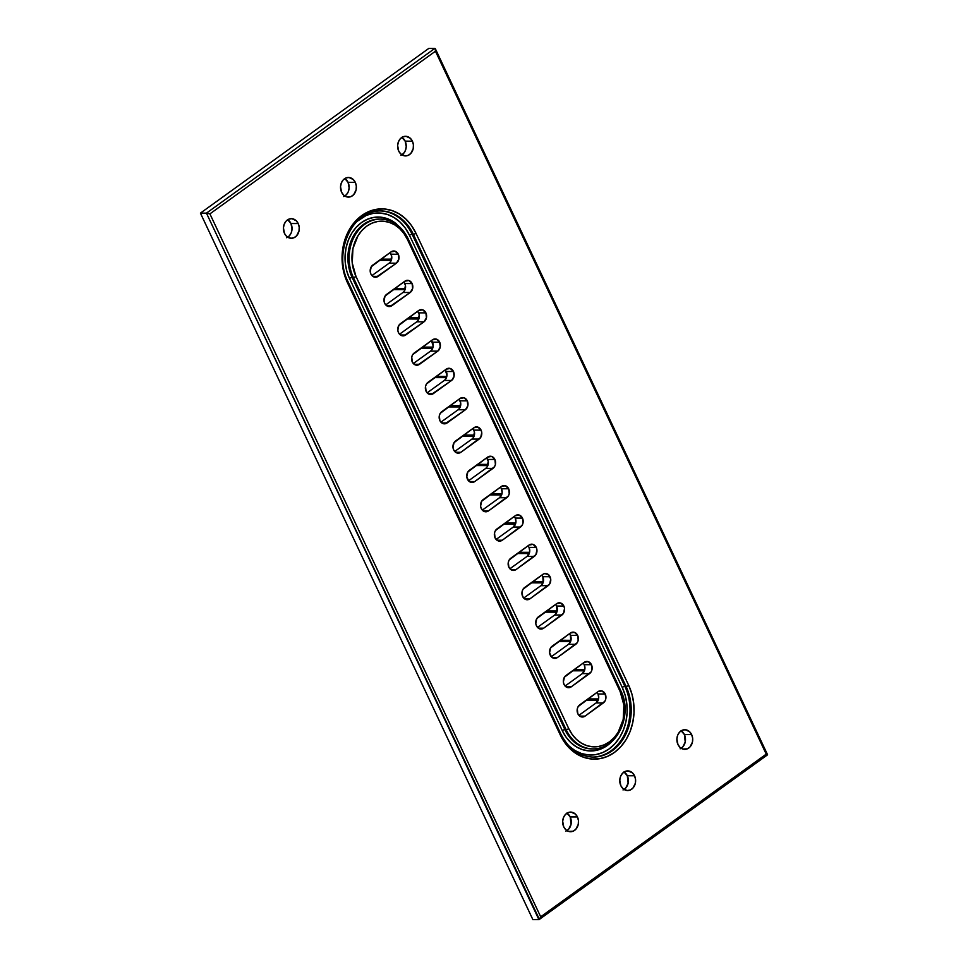 <?xml version="1.0" encoding="UTF-8"?>
<svg xmlns="http://www.w3.org/2000/svg" width="968" height="968" viewBox="0 0 968 968"><rect width="100%" height="100%" fill="white"/><g stroke="black" fill="none" stroke-linecap="round" stroke-linejoin="round"><path stroke-width="1.45" d="M691.648 734.591A9.813 7.925 -89.9 0 1 691.66 744.428A9.813 7.925 -89.9 0 1 684.775 749.353A9.813 7.925 -89.9 0 1 677.939 744.477L679.984 747.344L682.767 749.026L687.365 748.821L690.039 746.885L692.459 742.033L692.652 738.209L691.648 734.591L689.591 731.723L685.284 729.739L682.21 730.259L679.536 732.183L677.673 735.232L676.874 738.935L677.939 744.477A9.813 7.925 -89.9 0 1 677.927 734.639A9.813 7.925 -89.9 0 1 684.8 729.727A9.813 7.925 -89.9 0 1 691.648 734.591L684.412 734.579L691.648 734.591M681.17 748.264A9.813 7.925 90.1 0 0 684.412 734.579L681.048 730.707M634.548 775.779A9.813 7.925 -89.9 0 1 634.56 785.617A9.813 7.925 -89.9 0 1 627.675 790.529A9.813 7.925 -89.9 0 1 620.839 785.665L622.884 788.533L627.203 790.517L630.265 789.997L632.939 788.073L635.359 783.221L635.553 779.397L634.548 775.779L632.491 772.912L628.184 770.927L625.11 771.435L622.436 773.371L620.573 776.421L619.774 780.123L620.839 785.665A9.813 7.925 -89.9 0 1 620.827 775.828A9.813 7.925 -89.9 0 1 627.7 770.903A9.813 7.925 -89.9 0 1 634.548 775.779L627.312 775.767L634.548 775.779M624.07 789.452A9.813 7.925 90.1 0 0 627.312 775.767L623.949 771.895M577.448 816.956A9.813 7.925 -89.9 0 1 577.46 826.793A9.813 7.925 -89.9 0 1 570.576 831.718A9.813 7.925 -89.9 0 1 563.739 826.841L565.784 829.709L568.567 831.391L573.165 831.185L575.839 829.249L578.259 824.397L578.453 820.586L577.448 816.956L575.391 814.088L571.084 812.104L568.01 812.624L565.336 814.548L563.473 817.597L562.674 821.3L563.739 826.841A9.813 7.925 -89.9 0 1 563.727 817.004A9.813 7.925 -89.9 0 1 570.6 812.091A9.813 7.925 -89.9 0 1 577.448 816.956L570.212 816.956L577.448 816.956M566.97 830.629A9.813 7.925 90.1 0 0 570.212 816.956L566.849 813.072M298.192 223.535A9.813 7.925 -89.9 0 1 298.217 233.373A9.813 7.925 -89.9 0 1 291.332 238.285A9.813 7.925 -89.9 0 1 284.495 233.421L286.54 236.289L290.86 238.273L293.921 237.753L296.595 235.829L299.015 230.977L299.209 227.153L298.192 223.535L296.147 220.668L291.84 218.683L288.767 219.191L286.092 221.127L284.217 224.177L283.43 227.879L284.495 233.421A9.813 7.925 -89.9 0 1 284.471 223.584A9.813 7.925 -89.9 0 1 291.356 218.659A9.813 7.925 -89.9 0 1 298.192 223.535L290.969 223.523L298.192 223.535M287.726 237.208A9.813 7.925 90.1 0 0 290.969 223.523L287.605 219.651M412.392 141.171A9.813 7.925 -89.9 0 1 412.416 151.008A9.813 7.925 -89.9 0 1 405.531 155.921A9.813 7.925 -89.9 0 1 398.695 151.056L400.74 153.924L405.06 155.908L408.121 155.388L410.795 153.464L413.215 148.612L413.409 144.789L412.392 141.171L410.347 138.303L406.04 136.319L402.966 136.827L400.292 138.763L398.417 141.8L397.63 145.502L398.695 151.056A9.813 7.925 -89.9 0 1 398.671 141.219A9.813 7.925 -89.9 0 1 405.556 136.294A9.813 7.925 -89.9 0 1 412.392 141.171L405.168 141.159L412.392 141.171M401.926 154.844A9.813 7.925 90.1 0 0 405.168 141.159L401.805 137.287M355.292 182.347A9.813 7.925 -89.9 0 1 355.316 192.184A9.813 7.925 -89.9 0 1 348.432 197.109A9.813 7.925 -89.9 0 1 341.595 192.233L343.64 195.1L346.423 196.782L351.021 196.577L353.695 194.641L356.115 189.788L356.309 185.965L355.292 182.347L353.247 179.479L348.94 177.495L345.866 178.015L343.192 179.939L341.317 182.988L340.53 186.691L341.595 192.233A9.813 7.925 -89.9 0 1 341.571 182.395A9.813 7.925 -89.9 0 1 348.456 177.483A9.813 7.925 -89.9 0 1 355.292 182.347L348.069 182.335L355.292 182.347M344.826 196.02A9.813 7.925 90.1 0 0 348.069 182.335L344.705 178.463M499.778 497.504L502.15 492.591L501.448 488.767L508.672 488.779A6.546 5.288 -89.9 0 1 506.76 497.721L488.489 510.91A6.546 5.288 -89.9 0 1 485.827 511.794A6.546 5.288 -89.9 0 1 480.721 506.954A6.546 5.288 -89.9 0 1 483.177 499.597L501.448 486.42L481.628 501.291L480.588 506.131L481.265 508.551L484.484 511.576L488.489 510.91L508.309 496.039L509.216 493.74L508.672 488.779L505.453 485.754L501.448 486.42A6.546 5.288 -89.9 0 1 504.11 485.537A6.546 5.288 -89.9 0 1 508.672 488.779L501.448 488.767A6.546 5.288 90.1 0 0 500.396 487.182M513.584 526.822L515.944 521.909L515.242 518.086L522.466 518.098A6.546 5.288 -89.9 0 1 520.554 527.04L502.283 540.229A6.546 5.288 -89.9 0 1 499.621 541.112A6.546 5.288 -89.9 0 1 494.527 536.272A6.546 5.288 -89.9 0 1 496.971 528.915L515.242 515.738L495.422 530.609L494.515 532.908L495.059 537.869L498.278 540.894L502.283 540.229L522.103 525.358L523.01 523.059L522.466 518.098L519.247 515.073L515.242 515.738A6.546 5.288 -89.9 0 1 517.904 514.855A6.546 5.288 -89.9 0 1 522.466 518.098L515.242 518.086A6.546 5.288 90.1 0 0 514.189 516.501M527.379 556.14L529.738 551.228L529.036 547.404L536.26 547.416A6.546 5.288 -89.9 0 1 534.36 556.358L516.077 569.547A6.546 5.288 -89.9 0 1 513.415 570.43A6.546 5.288 -89.9 0 1 508.321 565.59A6.546 5.288 -89.9 0 1 510.765 558.234L529.036 545.057L509.216 559.928L508.309 562.226L508.853 567.188L512.072 570.212L516.077 569.547L535.897 554.676L536.938 549.836L536.26 547.416L533.041 544.391L529.036 545.057A6.546 5.288 -89.9 0 1 531.698 544.173A6.546 5.288 -89.9 0 1 536.26 547.416L529.036 547.404A6.546 5.288 90.1 0 0 527.984 545.819M541.173 585.458L543.169 582.47L542.83 576.722L550.054 576.734A6.546 5.288 -89.9 0 1 548.154 585.676L529.883 598.865A6.546 5.288 -89.9 0 1 527.209 599.749A6.546 5.288 -89.9 0 1 522.115 594.909A6.546 5.288 -89.9 0 1 524.559 587.552L542.83 574.375L523.01 589.246L522.103 591.545L522.647 596.506L525.866 599.531L529.883 598.865L549.691 583.994L550.731 579.154L548.699 574.823L544.778 573.552L542.83 574.375A6.546 5.288 -89.9 0 1 545.504 573.492A6.546 5.288 -89.9 0 1 550.054 576.734L542.83 576.722A6.546 5.288 90.1 0 0 541.778 575.137M554.966 614.777L556.963 611.788L556.624 606.041L563.86 606.053A6.546 5.288 -89.9 0 1 561.948 614.995L543.677 628.184A6.546 5.288 -89.9 0 1 541.003 629.067A6.546 5.288 -89.9 0 1 535.909 624.227A6.546 5.288 -89.9 0 1 538.353 616.87L556.624 603.693L536.804 618.564L535.776 623.404L536.441 625.824L539.66 628.849L543.677 628.184L563.497 613.313L564.525 608.473L563.86 606.053L560.641 603.028L556.624 603.693A6.546 5.288 -89.9 0 1 559.298 602.81A6.546 5.288 -89.9 0 1 563.86 606.053L556.624 606.041A6.546 5.288 90.1 0 0 555.584 604.456M568.76 644.095L570.757 641.106L570.418 635.359L577.654 635.371A6.546 5.288 -89.9 0 1 575.742 644.313L557.471 657.502A6.546 5.288 -89.9 0 1 554.797 658.385A6.546 5.288 -89.9 0 1 549.703 653.545A6.546 5.288 -89.9 0 1 552.147 646.188L570.418 633.011L550.611 647.882L549.57 652.722L551.603 657.054L555.523 658.325L557.471 657.502L577.291 642.631L578.198 640.332L577.654 635.371L574.435 632.334L570.418 633.011A6.546 5.288 -89.9 0 1 573.092 632.128A6.546 5.288 -89.9 0 1 577.654 635.371L570.418 635.359A6.546 5.288 90.1 0 0 569.378 633.774M582.554 673.413L584.926 668.501L584.224 664.677L591.448 664.689A6.546 5.288 -89.9 0 1 589.536 673.631L571.265 686.82A6.546 5.288 -89.9 0 1 568.603 687.703A6.546 5.288 -89.9 0 1 563.497 682.864A6.546 5.288 -89.9 0 1 565.953 675.507L584.224 662.33L564.404 677.201L563.364 682.041L564.041 684.461L567.26 687.486L571.265 686.82L591.085 671.949L591.992 669.65L591.448 664.689L588.229 661.652L584.224 662.33A6.546 5.288 -89.9 0 1 586.886 661.446A6.546 5.288 -89.9 0 1 591.448 664.689L584.224 664.677A6.546 5.288 90.1 0 0 583.172 663.092M596.361 702.732L598.72 697.819L598.018 693.995L605.242 694.008A6.546 5.288 -89.9 0 1 603.33 702.95L585.059 716.126A6.546 5.288 -89.9 0 1 582.397 717.022A6.546 5.288 -89.9 0 1 577.303 712.182A6.546 5.288 -89.9 0 1 579.747 704.825L598.018 691.648L578.198 706.519L577.291 708.818L577.836 713.779L581.054 716.804L585.059 716.126L604.879 701.268L605.786 698.969L605.242 694.008L602.023 690.97L598.018 691.648A6.546 5.288 -89.9 0 1 600.68 690.765A6.546 5.288 -89.9 0 1 605.242 694.008L598.018 693.995A6.546 5.288 90.1 0 0 596.966 692.41M485.984 468.185L487.158 466.903L485.718 468.403L492.966 468.403L474.695 481.592A6.546 5.288 -89.9 0 1 472.021 482.475A6.546 5.288 -89.9 0 1 466.927 477.635A6.546 5.288 -89.9 0 1 469.371 470.279L487.642 457.102L467.834 471.973L466.794 476.813L468.827 481.144L472.747 482.415L474.695 481.592L494.515 466.721L495.422 464.422L494.878 459.461L491.659 456.436L487.642 457.102A6.546 5.288 -89.9 0 1 490.316 456.218A6.546 5.288 -89.9 0 1 494.878 459.461L487.642 459.449A6.546 5.288 90.1 0 0 486.601 457.864M472.19 438.867L473.364 437.584L471.924 439.085L479.172 439.085L460.901 452.274A6.546 5.288 -89.9 0 1 458.227 453.157A6.546 5.288 -89.9 0 1 453.133 448.317A6.546 5.288 -89.9 0 1 455.577 440.96L473.848 427.783L454.028 442.654L453 447.494L453.665 449.914L456.884 452.939L460.901 452.274L480.721 437.403L481.749 432.563L481.084 430.143L477.865 427.118L473.848 427.783A6.546 5.288 -89.9 0 1 476.522 426.9A6.546 5.288 -89.9 0 1 481.084 430.143L473.848 430.131A6.546 5.288 90.1 0 0 472.795 428.546M458.396 409.549L459.57 408.266L458.118 409.766L465.378 409.779L447.107 422.956A6.546 5.288 -89.9 0 1 444.433 423.839A6.546 5.288 -89.9 0 1 439.339 418.999A6.546 5.288 -89.9 0 1 441.783 411.642L460.054 398.465L440.234 413.336L439.327 415.635L439.871 420.596L441.239 422.508L445.147 423.778L465.378 409.779L467.822 405.786L467.278 400.825L464.059 397.8L460.054 398.465A6.546 5.288 -89.9 0 1 462.728 397.582A6.546 5.288 -89.9 0 1 467.278 400.825L460.054 400.812A6.546 5.288 90.1 0 0 459.001 399.227M444.602 380.23L445.776 378.948L444.324 380.448L451.572 380.46L433.301 393.637A6.546 5.288 -89.9 0 1 430.639 394.521A6.546 5.288 -89.9 0 1 425.545 389.68A6.546 5.288 -89.9 0 1 427.989 382.324L446.26 369.147L426.44 384.018L425.533 386.317L426.077 391.278L427.445 393.189L431.353 394.46L451.572 380.46L454.028 376.467L453.484 371.506L450.265 368.481L446.26 369.147A6.546 5.288 -89.9 0 1 448.922 368.264A6.546 5.288 -89.9 0 1 453.484 371.506L446.26 371.494A6.546 5.288 90.1 0 0 445.207 369.909M430.808 350.912L431.982 349.629L430.53 351.13L437.778 351.142L419.507 364.319A6.546 5.288 -89.9 0 1 416.845 365.202A6.546 5.288 -89.9 0 1 411.751 360.362A6.546 5.288 -89.9 0 1 414.195 353.017L432.466 339.829L412.646 354.699L411.739 356.998L412.283 361.959L413.651 363.871L417.559 365.142L437.778 351.142L440.234 347.149L439.69 342.188L436.471 339.163L432.466 339.829A6.546 5.288 -89.9 0 1 435.128 338.945A6.546 5.288 -89.9 0 1 439.69 342.188L432.466 342.176A6.546 5.288 90.1 0 0 431.413 340.591M417.002 321.594L418.176 320.311L416.736 321.812L423.984 321.824L405.713 335.001A6.546 5.288 -89.9 0 1 403.051 335.884A6.546 5.288 -89.9 0 1 397.945 331.044A6.546 5.288 -89.9 0 1 400.389 323.699L418.672 310.51L398.852 325.381L397.812 330.221L398.489 332.641L399.857 334.553L403.765 335.823L423.984 321.824L426.44 317.831L425.896 312.87L422.677 309.845L418.672 310.51A6.546 5.288 -89.9 0 1 421.334 309.627A6.546 5.288 -89.9 0 1 425.896 312.87L418.672 312.858A6.546 5.288 90.1 0 0 417.619 311.272M403.208 292.276L404.382 290.993L402.942 292.493L410.19 292.505L391.919 305.682A6.546 5.288 -89.9 0 1 389.245 306.566A6.546 5.288 -89.9 0 1 384.151 301.726A6.546 5.288 -89.9 0 1 386.595 294.381L404.866 281.192L385.058 296.063L384.018 300.903L384.695 303.323L386.05 305.235L389.971 306.505L410.19 292.505L412.646 288.512L412.102 283.551L408.883 280.526L404.866 281.192A6.546 5.288 -89.9 0 1 407.54 280.309A6.546 5.288 -89.9 0 1 412.102 283.551L404.866 283.539A6.546 5.288 90.1 0 0 403.825 281.954M389.414 262.957L390.588 261.675L389.148 263.175L396.396 263.187L378.125 276.364A6.546 5.288 -89.9 0 1 375.451 277.247A6.546 5.288 -89.9 0 1 370.357 272.407A6.546 5.288 -89.9 0 1 372.801 265.063L391.072 251.874L371.252 266.744L370.224 271.584L370.889 274.004L372.256 275.916L376.177 277.187L396.396 263.187L398.84 259.194L398.308 254.233L395.089 251.208L391.072 251.874A6.546 5.288 -89.9 0 1 393.746 250.99A6.546 5.288 -89.9 0 1 398.308 254.233L391.072 254.221A6.546 5.288 90.1 0 0 390.019 252.636M532.86 919.588L200.424 213.129L428.824 48.4L200.424 213.129L206.45 213.142L434.85 48.412L428.824 48.4L435.261 48.618L435.455 51.207L766.232 754.132L540.688 916.805L209.911 213.88L435.455 51.207L766.232 754.132L540.688 916.805L539.394 919.382L206.45 213.142L200.424 213.129L532.86 919.588L538.886 919.6L532.86 919.588M680.141 748.808L682.815 746.872L685.235 742.033L684.412 734.579A9.813 7.925 90.1 0 0 681.194 730.792M623.041 789.985L625.715 788.061L628.135 783.209L627.312 775.767A9.813 7.925 90.1 0 0 624.094 771.98M565.941 831.173L568.615 829.237L571.035 824.397L570.212 816.956A9.813 7.925 90.1 0 0 566.994 813.168M286.697 237.741L289.372 235.817L291.247 232.768L292.034 229.065L290.969 223.523A9.813 7.925 90.1 0 0 287.738 219.736M400.897 155.376L403.571 153.452L405.447 150.403L406.233 146.7L405.168 141.159A9.813 7.925 90.1 0 0 401.938 137.371M343.797 196.564L346.471 194.628L348.347 191.591L349.133 187.889L348.069 182.335A9.813 7.925 90.1 0 0 344.838 178.548M389.148 263.175L371.93 275.577L389.148 263.175L396.396 263.187A6.546 5.288 -89.9 0 0 398.308 254.233L391.072 254.221A6.546 5.288 90.1 0 1 390.588 261.675L391.665 256.072L390.068 252.684M596.082 702.95L578.876 715.352L596.082 702.95L603.33 702.95L596.082 702.95L597.534 701.449A6.546 5.288 90.1 0 0 598.018 693.995L597.014 692.459M582.288 673.631L565.082 686.034L582.288 673.631L589.536 673.631L582.288 673.631L583.74 672.131A6.546 5.288 90.1 0 0 584.224 664.677L583.22 663.14M568.494 644.313L551.288 656.715L568.494 644.313L575.742 644.313L568.494 644.313L569.934 642.812A6.546 5.288 90.1 0 0 570.418 635.359L569.414 633.822M554.7 614.995L537.482 627.397L554.7 614.995L561.948 614.995L554.7 614.995L556.14 613.494A6.546 5.288 90.1 0 0 556.624 606.041L555.62 604.504M540.894 585.676L523.688 598.079L540.894 585.676L548.154 585.676L540.894 585.676L542.346 584.176A6.546 5.288 90.1 0 0 542.83 576.722L541.826 575.186M527.1 556.358L509.894 568.76L527.1 556.358L534.36 556.358L527.1 556.358L528.552 554.858A6.546 5.288 90.1 0 0 529.036 547.404L528.032 545.867M513.306 527.04L496.1 539.442L513.306 527.04L520.554 527.04L513.306 527.04L514.758 525.539A6.546 5.288 90.1 0 0 515.242 518.086L514.238 516.549M499.512 497.721L482.306 510.124L499.512 497.721L506.76 497.721L499.512 497.721L500.964 496.221A6.546 5.288 90.1 0 0 501.448 488.767L500.444 487.231M485.718 468.403L468.512 480.806L485.718 468.403L492.966 468.403A6.546 5.288 -89.9 0 0 494.878 459.461L487.642 459.449A6.546 5.288 90.1 0 1 487.158 466.903L488.235 461.3L486.638 457.912M471.924 439.085L454.706 451.487L471.924 439.085L479.172 439.085A6.546 5.288 -89.9 0 0 481.084 430.143L473.848 430.131A6.546 5.288 90.1 0 1 473.364 437.584L474.441 431.982L472.844 428.594M458.118 409.766L440.912 422.169L458.118 409.766L465.378 409.779A6.546 5.288 -89.9 0 0 467.278 400.825L460.054 400.812A6.546 5.288 90.1 0 1 459.57 408.266L460.647 402.664L459.05 399.276M444.324 380.448L427.118 392.851L444.324 380.448L451.572 380.46A6.546 5.288 -89.9 0 0 453.484 371.506L446.26 371.494A6.546 5.288 90.1 0 1 445.776 378.948L446.962 375.318L445.256 369.957M430.53 351.13L413.324 363.532L430.53 351.13L437.778 351.142A6.546 5.288 -89.9 0 0 439.69 342.188L432.466 342.176A6.546 5.288 90.1 0 1 431.982 349.629L433.168 345.999L431.462 340.639M416.736 321.812L399.53 334.214L416.736 321.812L423.984 321.824A6.546 5.288 -89.9 0 0 425.896 312.87L418.672 312.858A6.546 5.288 90.1 0 1 418.176 320.311L419.253 314.709L417.668 311.321M402.942 292.493L385.736 304.896L402.942 292.493L410.19 292.505A6.546 5.288 -89.9 0 0 412.102 283.551L404.866 283.539A6.546 5.288 90.1 0 1 404.382 290.993L405.459 285.391L403.862 282.003M592.585 757.085A47.021 37.994 90.1 0 0 624.868 686.385L412.114 234.256L413.312 234.256A2.045 0.605 -25.2 0 0 415.95 233.227A49.065 39.64 90.1 0 0 361.742 215.549A49.065 39.64 90.1 0 0 347.427 282.644L560.194 734.785L564.743 742.577L570.43 749.123L577.049 754.169L584.321 757.52L592.005 759.045L599.761 758.694L607.323 756.468L614.39 752.463L620.694 746.824L625.981 739.782L630.071 731.59L632.782 722.576L634.016 713.077L633.737 703.47L631.947 694.104L628.704 685.368L415.95 233.227L411.4 225.435L405.713 218.889L399.094 213.843L391.81 210.492L384.139 208.967L376.37 209.318L368.808 211.544L361.742 215.549L355.438 221.188L350.15 228.23L346.072 236.422L343.362 245.436L342.127 254.935L342.406 264.542L344.197 273.908L347.427 282.644L560.194 734.785A2.045 0.605 -25.2 0 0 560.835 733.913L348.069 281.773A2.045 0.605 154.8 0 0 347.657 281.615A47.021 37.994 -89.9 0 1 347.56 234.486A47.021 37.994 -89.9 0 1 380.545 210.915A47.021 37.994 -89.9 0 1 413.312 234.256L412.114 234.256A2.045 0.605 -25.2 0 0 409.476 235.284A44.976 36.336 90.1 0 0 356.526 221.732L366.267 215.404L373.2 213.371L380.315 213.045L387.357 214.436L394.024 217.51L400.099 222.132L405.314 228.133L409.476 235.284L622.242 687.413L625.207 695.435L626.84 704.014L627.107 712.823L625.969 721.523L623.489 729.787L619.75 737.301L614.898 743.763L609.114 748.93L602.64 752.596L595.707 754.629L588.592 754.955L581.562 753.564L574.883 750.49L568.821 745.868M399.457 226.754L392.584 221.188L386.51 218.393L380.121 217.122L373.648 217.425L367.344 219.276L361.451 222.616L356.2 227.311L351.795 233.179L348.395 240.003L346.133 247.518L345.104 255.431L345.334 263.441L346.834 271.234L349.521 278.53L562.287 730.659L566.074 737.156L570.817 742.613L576.335 746.812L582.397 749.607L588.798 750.878L595.26 750.587L601.564 748.724L607.456 745.396L612.708 740.689M377.29 219.3A38.841 31.387 90.1 0 0 353.368 277.501A38.841 31.387 -89.9 0 1 353.284 238.564A38.841 31.387 -89.9 0 1 380.533 219.095A38.841 31.387 -89.9 0 1 407.613 238.37A2.045 0.605 154.8 0 1 408.024 238.539A2.045 0.605 154.8 0 1 407.383 239.411L620.137 691.539L623.912 705.115L623.198 719.454L618.104 732.352L614.135 737.64L609.404 741.863L604.105 744.864L598.43 746.534L592.61 746.8L586.862 745.663L581.393 743.146L576.432 739.358L572.161 734.446L568.748 728.601L355.994 276.473L352.231 262.897L352.945 248.558L358.039 235.66L362.008 230.372L366.727 226.149L372.027 223.148L377.701 221.478L383.522 221.212L389.281 222.35L394.738 224.866L399.699 228.654L403.971 233.554L407.383 239.411A2.045 0.605 -25.2 0 0 408.036 238.539C401.768 226.113 392.609 219.639 380.533 219.095L379.335 219.095A38.841 31.387 90.1 0 0 352.086 238.564A38.841 31.387 90.1 0 0 352.158 277.501L353.368 277.501L566.123 729.63L564.913 729.63A38.841 31.387 90.1 0 0 591.992 748.917A38.841 31.387 90.1 0 0 592.585 748.905L593.19 748.917A38.841 31.387 -89.9 0 1 566.123 729.63L564.913 729.63L352.158 277.501L353.368 277.501L566.123 729.63A2.045 0.605 -25.2 0 0 568.748 728.601L355.994 276.473A2.045 0.605 154.8 0 1 353.368 277.501A2.045 0.605 -25.2 0 0 355.994 276.473A36.796 29.73 -89.9 0 1 366.727 226.149A36.796 29.73 -89.9 0 1 407.383 239.411L620.137 691.539A36.796 29.73 -89.9 0 1 609.404 741.863A36.796 29.73 -89.9 0 1 568.748 728.601A2.045 0.605 154.8 0 1 566.123 729.63A38.841 31.387 90.1 0 0 596.433 748.712M620.633 691.104A38.841 31.387 -89.9 0 1 593.19 748.917C616.955 750.188 633.362 714.723 620.79 690.668A2.045 0.605 154.8 0 1 620.137 691.539A2.045 0.605 -25.2 0 0 620.79 690.668L408.024 238.539M566.51 743.497A44.976 36.336 90.1 0 0 613.748 744.961A44.976 36.336 90.1 0 0 622.242 687.413L409.476 235.284A2.045 0.605 154.8 0 1 412.114 234.256A47.021 37.994 90.1 0 0 379.952 210.927A47.021 37.994 -89.9 0 1 412.114 234.256L624.868 686.385L626.078 686.397A47.021 37.994 -89.9 0 1 626.163 733.514A47.021 37.994 -89.9 0 1 593.178 757.097C579.215 756.565 568.434 748.833 560.835 733.913A2.045 0.605 154.8 0 1 560.194 734.785A49.065 39.64 90.1 0 0 614.39 752.463A49.065 39.64 90.1 0 0 628.704 685.368L415.95 233.227A2.045 0.605 154.8 0 1 413.312 234.256L626.078 686.397L624.868 686.385A47.021 37.994 -89.9 0 1 595.901 756.843M622.242 687.413A2.045 0.605 154.8 0 1 624.868 686.385A2.045 0.605 -25.2 0 0 622.242 687.413M376.092 219.3A38.841 31.387 90.1 0 0 352.158 277.501A2.045 0.605 -25.2 0 0 349.521 278.53A40.886 33.033 -89.9 0 1 355.462 228.145A40.886 33.033 -89.9 0 1 396.469 223.959M349.521 278.53A2.045 0.605 154.8 0 1 352.158 277.501L564.913 729.63A2.045 0.605 -25.2 0 0 562.287 730.659L349.521 278.53M612.139 741.306A40.886 33.033 -89.9 0 1 562.287 730.659A2.045 0.605 154.8 0 1 564.913 729.63A38.841 31.387 90.1 0 0 583.462 747.441M539.394 919.382L540.688 916.805L209.911 213.88L206.45 213.142L538.886 919.6M766.995 754.411L766.232 754.132L766.995 754.411M435.261 48.618L435.527 49.223L434.85 48.412L206.45 213.142L209.911 213.88L435.455 51.207L435.527 49.223M379.347 210.915L380.545 210.915C352.969 209.052 332.641 252.333 348.069 281.773A2.045 0.605 154.8 0 1 347.427 282.644A2.045 0.605 -25.2 0 0 348.081 281.785M376.625 211.169A47.021 37.994 -89.9 0 1 413.312 234.256L626.078 686.397A2.045 0.605 -25.2 0 0 628.704 685.368A2.045 0.605 154.8 0 1 626.078 686.397A47.021 37.994 -89.9 0 1 597.111 756.843M475.905 465.572L487.836 465.584L475.905 465.572M489.711 494.89L501.642 494.902L489.711 494.89M503.505 524.208L515.436 524.22L503.505 524.208M517.299 553.527L529.23 553.539L517.299 553.527M531.093 582.845L543.024 582.857L531.093 582.845M544.887 612.163L556.818 612.175L544.887 612.163M558.693 641.481L570.612 641.494L558.693 641.481M572.487 670.8L584.418 670.812L572.487 670.8M586.281 700.118L598.212 700.13L586.281 700.118M462.111 436.253L474.042 436.265L462.111 436.253M448.317 406.935L460.248 406.947L448.317 406.935M434.523 377.617L446.454 377.629L434.523 377.617M420.729 348.298L432.66 348.311L420.729 348.298M406.935 318.98L418.866 318.992L406.935 318.98M393.129 289.662L405.06 289.674L393.129 289.662M379.335 260.344L391.266 260.356L379.335 260.344M378.125 276.364L372.789 276.352L378.125 276.364M391.919 305.682L386.583 305.67L391.919 305.682M405.713 335.001L400.377 334.989L405.713 335.001M419.507 364.319L414.171 364.307L419.507 364.319M433.301 393.637L427.977 393.625L433.301 393.637M447.107 422.956L441.771 422.943L447.107 422.956M460.901 452.274L455.565 452.262L460.901 452.274M474.695 481.592L469.359 481.58L474.695 481.592M585.059 716.126L579.723 716.126L585.059 716.126M571.265 686.82L565.929 686.808L571.265 686.82M557.471 657.502L552.135 657.49L557.471 657.502M543.677 628.184L538.341 628.171L543.677 628.184M529.883 598.865L524.547 598.853L529.883 598.865M516.077 569.547L510.753 569.535L516.077 569.547M502.283 540.229L496.947 540.217L502.283 540.229M488.489 510.91L483.153 510.898L488.489 510.91M591.98 757.085L593.178 757.097M539.333 919.431L767.563 754.822M435.394 48.836L767.576 754.762M488.199 464.386L477.575 464.374M501.993 493.704L491.369 493.692M515.787 523.023L505.163 523.01M529.581 552.341L518.957 552.329M543.375 581.659L532.763 581.647M557.181 610.977L546.557 610.965M570.975 640.296L560.351 640.284M584.769 669.614L574.145 669.602M598.563 698.932L587.939 698.92M474.405 435.068L463.781 435.055M460.599 405.749L449.987 405.737M446.805 376.431L436.181 376.419M433.011 347.113L422.387 347.101M419.217 317.794L408.593 317.782M405.423 288.476L394.799 288.464M391.629 259.158L381.005 259.146"/></g></svg>

